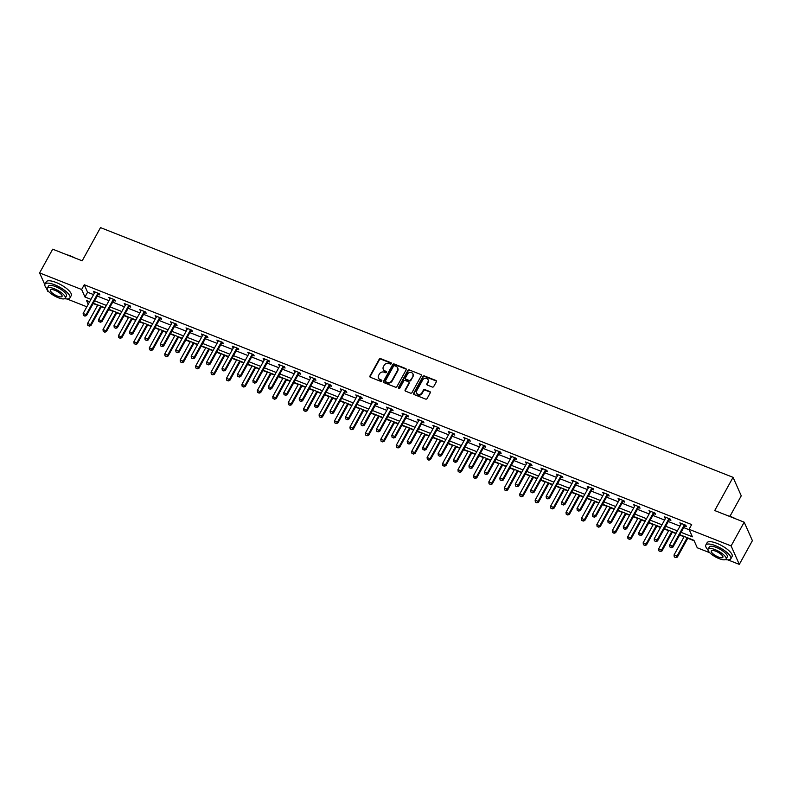 <?xml version="1.0" encoding="UTF-8"?>
<svg xmlns="http://www.w3.org/2000/svg" width="792" height="792" viewBox="0 0 792 792"><rect width="100%" height="100%" fill="white"/><g stroke="black" fill="none" stroke-linecap="round" stroke-linejoin="round"><path stroke-width="1.19" d="M391.327 363.657A0.782 0.693 -23.9 0 0 391.01 362.746L380.695 358.667A1.119 0.98 -23.9 0 0 379.21 359.212L369.953 375.982A1.119 0.98 -23.9 0 0 370.408 377.299L380.724 381.368A0.782 0.693 -23.9 0 0 381.803 380.398A0.782 0.693 -23.9 0 0 381.447 380.061L380.111 379.536A3.584 3.148 -23.9 0 1 378.645 375.329L379.418 373.933A3.584 3.148 -23.9 0 1 384.17 372.181L385.506 372.705A0.782 0.693 -23.9 0 0 386.585 371.735A0.782 0.693 -23.9 0 0 386.229 371.398L384.892 370.874A3.584 3.148 -23.9 0 1 383.427 366.666L384.199 365.27A3.584 3.148 -23.9 0 1 388.951 363.518L390.288 364.043A0.782 0.693 -23.9 0 0 391.327 363.657M391.416 363.35A0.782 0.693 -23.9 0 0 391.228 363.241L380.912 359.162A1.119 0.98 -23.9 0 0 379.427 359.716L370.171 376.477A1.119 0.98 -23.9 0 0 370.052 377.051M381.853 380.675A0.782 0.693 -23.9 0 0 381.665 380.566L380.111 379.536M386.635 372.012A0.782 0.693 -23.9 0 0 386.447 371.903L384.892 370.874M432.274 387.031A1.119 0.98 -23.9 0 0 433.759 386.476L436.352 381.774A1.119 0.98 -23.9 0 0 435.897 380.467L424.433 375.943A1.119 0.98 -23.9 0 0 422.948 376.487L413.701 393.248A1.119 0.98 -23.9 0 0 414.157 394.565L425.611 399.089A1.119 0.98 -23.9 0 0 427.096 398.544L430.234 392.862A1.119 0.98 -23.9 0 0 429.779 391.545L424.868 389.615A1.119 0.98 -23.9 0 0 423.383 390.159L421.829 392.971A3 2.633 -23.9 0 1 416.642 390.921L422.73 379.883A3 2.633 -23.9 0 1 427.928 381.942L426.908 383.773A1.119 0.98 -23.9 0 0 427.363 385.09L432.274 387.031M44.807 284.645L39.6 272.913L52.698 249.183L82.18 260.825L100.505 227.611L733.055 477.338L714.721 510.553L744.193 522.195L731.105 545.916L739.302 564.389L727.848 559.865M39.6 272.913L81.645 289.506L84.972 297L90.951 299.356M681.09 532.343L692.386 536.808L689.06 529.313L691.673 524.571L84.259 284.764L81.645 289.506M689.06 529.313L731.105 545.916M406.157 369.854A1.119 0.98 -23.9 0 0 405.692 368.537L394.238 364.013A1.119 0.98 -23.9 0 0 392.753 364.567L383.496 381.328A1.119 0.98 -23.9 0 0 383.952 382.645L395.416 387.169A1.119 0.98 -23.9 0 0 396.901 386.615L406.157 369.854M409.335 369.973L420.8 374.497A1.119 0.98 -23.9 0 1 421.255 375.814L411.998 392.584A1.119 0.98 -23.9 0 1 410.513 393.129L405.613 391.189A1.119 0.98 -23.9 0 1 405.148 389.882L408.91 383.08A1.119 0.98 -23.9 0 0 408.444 381.764L405.197 380.477A1.119 0.98 -23.9 0 0 403.712 381.031L399.802 388.11A0.782 0.693 -23.9 0 1 398.445 387.565L407.85 370.527A1.119 0.98 -23.9 0 1 409.335 369.973L420.8 374.497M729.937 516.315L741.253 495.812L733.055 477.338M84.259 284.764L87.585 292.248L93.565 294.614M97.267 296.079L108.999 300.703M112.702 302.168L124.433 306.801M128.136 308.266L139.867 312.889M143.57 314.355L155.301 318.988M159.004 320.443L170.735 325.076M174.438 326.542L186.169 331.175M189.872 332.63L201.594 337.263M205.296 338.728L217.028 343.352M220.73 344.817L232.462 349.45M236.165 350.915L247.896 355.539M251.599 357.004L263.33 361.637M267.033 363.092L278.764 367.726M282.467 369.191L294.198 373.824M297.901 375.279L309.623 379.913M313.325 381.378L325.057 386.001M328.759 387.466L340.491 392.099M344.193 393.565L355.925 398.188M359.627 399.653L371.359 404.286M375.062 405.742L386.793 410.375M390.496 411.84L402.227 416.473M405.93 417.928L417.651 422.562M421.354 424.027L433.085 428.66M436.788 430.115L448.519 434.749M452.222 436.214L463.954 440.837M467.656 442.302L479.388 446.935M483.09 448.391L494.822 453.024M498.524 454.489L510.256 459.122M513.958 460.578L525.68 465.211M529.383 466.676L541.114 471.309M544.817 472.765L556.548 477.398M560.251 478.863L571.982 483.486M575.685 484.952L587.417 489.585M591.119 491.05L602.851 495.673M606.553 497.138L618.285 501.772M621.987 503.227L633.709 507.86M637.412 509.325L649.143 513.958M652.846 515.414L664.577 520.047M668.28 521.512L680.011 526.136M683.714 527.601L689.268 529.798M98.327 294.327L99.881 294.941L99.327 293.693L93.387 291.347L94.545 292.842M113.761 300.425L115.315 301.039L114.761 299.792L108.821 297.445L109.979 298.93M129.195 306.514L130.739 307.128L130.185 305.88L124.255 303.534L125.413 305.029M144.629 312.612L146.174 313.226L145.619 311.969L139.689 309.632L140.847 311.117M160.053 318.701L161.608 319.315L161.053 318.067L155.123 315.721L156.281 317.206M175.487 324.799L177.042 325.403L176.487 324.156L170.547 321.819L171.715 323.304M190.921 330.888L192.476 331.502L191.921 330.254L185.981 327.908L187.15 329.393M206.356 336.976L207.91 337.59L207.355 336.343L201.415 333.996L202.574 335.491M221.79 343.075L223.344 343.688L222.79 342.441L216.85 340.095L218.008 341.58M237.224 349.163L238.768 349.777L238.214 348.529L232.284 346.183L233.442 347.678M252.658 355.262L254.202 355.875L253.648 354.628L247.718 352.282L248.876 353.767M268.082 361.35L269.636 361.964L269.082 360.716L263.152 358.37L264.31 359.855M283.516 367.448L285.07 368.052L284.516 366.805L278.576 364.468L279.744 365.953M298.95 373.537L300.505 374.151L299.95 372.903L294.01 370.557L295.178 372.042M314.384 379.625L315.939 380.239L315.384 378.992L309.444 376.655L310.603 378.14M329.818 385.724L331.373 386.338L330.818 385.09L324.878 382.744L326.037 384.229M345.253 391.812L346.797 392.426L346.243 391.179L340.312 388.832L341.471 390.327M360.687 397.911L362.231 398.524L361.677 397.277L355.747 394.931L356.905 396.416M376.111 403.999L377.665 404.613L377.111 403.366L371.181 401.019L372.339 402.514M391.545 410.098L393.099 410.702L392.545 409.454L386.605 407.118L387.773 408.603M406.979 416.186L408.533 416.8L407.979 415.553L402.039 413.206L403.207 414.691M422.413 422.275L423.967 422.888L423.413 421.641L417.473 419.305L418.631 420.79M437.847 428.373L439.402 428.987L438.847 427.739L432.907 425.393L434.065 426.878M453.281 434.462L454.826 435.075L454.271 433.828L448.341 431.482L449.5 432.977M468.715 440.56L470.26 441.174L469.705 439.926L463.775 437.58L464.934 439.065M484.14 446.648L485.694 447.262L485.14 446.015L479.209 443.668L480.368 445.163M499.574 452.747L501.128 453.361L500.574 452.103L494.634 449.767L495.802 451.252M515.008 458.835L516.562 459.449L516.008 458.202L510.068 455.855L511.236 457.34M530.442 464.934L531.996 465.538L531.442 464.29L525.502 461.954L526.66 463.439M545.876 471.022L547.43 471.636L546.876 470.389L540.936 468.042L542.094 469.527M561.31 477.111L562.855 477.725L562.3 476.477L556.37 474.131L557.528 475.626M576.744 483.209L578.289 483.823L577.734 482.575L571.804 480.229L572.962 481.714M592.168 489.298L593.723 489.911L593.168 488.664L587.238 486.318L588.397 487.813M607.603 495.396L609.157 496.01L608.602 494.752L602.663 492.416L603.831 493.901M623.037 501.485L624.591 502.098L624.037 500.851L618.097 498.505L619.255 499.99M638.471 507.583L640.025 508.187L639.471 506.939L633.531 504.603L634.689 506.088M653.905 513.671L655.459 514.285L654.905 513.038L648.965 510.692L650.123 512.177M669.339 519.76L670.883 520.374L670.329 519.126L664.399 516.79L665.557 518.275M684.773 525.858L686.317 526.472L685.763 525.225L679.833 522.878L680.991 524.363M93.169 303.514L97.634 305.276M101.336 306.742L104.9 308.147M108.603 309.603L113.058 311.365M116.761 312.83L120.325 314.236M124.027 315.701L128.492 317.463M132.195 318.919L135.759 320.324M139.461 321.79L143.926 323.552M147.629 325.017L151.193 326.423M154.895 327.888L159.36 329.65M163.063 331.106L166.627 332.511M170.329 333.977L174.794 335.739M178.497 337.204L182.061 338.61M185.764 340.065L190.228 341.827M193.931 343.292L197.495 344.698M201.198 346.163L205.663 347.926M209.365 349.391L212.929 350.797M216.632 352.252L221.087 354.014M224.789 355.479L228.353 356.885M232.056 358.35L236.521 360.113M240.224 361.568L243.787 362.983M247.49 364.439L251.955 366.201M255.658 367.666L259.222 369.072M262.924 370.537L267.389 372.299M271.092 373.755L274.656 375.161M278.358 376.626L282.823 378.388M286.526 379.853L290.09 381.259M293.792 382.714L298.257 384.476M301.96 385.942L305.524 387.347M309.227 388.813L313.691 390.575M317.394 392.04L320.958 393.446M324.661 394.901L329.116 396.663M332.818 398.128L336.382 399.534M340.085 401L344.55 402.762M348.252 404.217L351.816 405.633M355.519 407.088L359.984 408.85M363.686 410.315L367.25 411.721M370.953 413.186L375.418 414.949M379.12 416.404L382.685 417.81M386.387 419.275L390.852 421.037M394.555 422.502L398.119 423.908M401.821 425.373L406.286 427.135M409.989 428.591L413.553 429.997M417.255 431.462L421.72 433.224M425.423 434.689L428.987 436.095M432.689 437.55L437.144 439.312M440.847 440.778L444.411 442.183M448.114 443.649L452.578 445.411M456.281 446.866L459.845 448.282M463.548 449.737L468.013 451.499M471.715 452.965L475.279 454.37M478.982 455.836L483.447 457.598M487.149 459.053L490.713 460.459M494.416 461.924L498.881 463.686M502.583 465.151L506.147 466.557M509.85 468.022L514.315 469.785M518.018 471.24L521.582 472.646M525.284 474.111L529.749 475.873M533.452 477.338L537.016 478.744M540.718 480.2L545.173 481.962M548.876 483.427L552.44 484.833M556.142 486.298L560.607 488.06M564.31 489.525L567.874 490.931M571.577 492.386L576.041 494.149M579.744 495.614L583.308 497.02M587.011 498.485L591.476 500.247M595.178 501.702L598.742 503.118M602.445 504.573L606.91 506.335M610.612 507.801L614.176 509.207M617.879 510.672L622.344 512.434M626.046 513.889L629.61 515.295M633.313 516.76L637.778 518.522M641.48 519.988L645.044 521.393M648.747 522.849L653.202 524.611M656.905 526.076L660.469 527.482M664.171 528.947L668.636 530.709M672.339 532.174L675.903 533.58M679.605 535.036L684.07 536.798M687.773 538.263L694.148 540.778M48.916 291.822L47.807 291.377L46.322 288.05M744.193 522.195L752.4 540.659L739.302 564.389M709.751 552.717L697.257 547.787L693.931 540.302L679.784 534.709M86.843 306.791L67.013 298.97M89.644 301.722L86.526 300.495L88.219 304.306M676.081 533.254L664.359 528.62M660.657 527.155L648.925 522.532M645.223 521.067L633.491 516.433M629.788 514.968L618.057 510.345M614.354 508.88L602.623 504.247M598.92 502.791L587.189 498.158M583.486 496.693L571.755 492.06M568.052 490.604L556.331 485.971M552.628 484.506L540.896 479.873M537.194 478.418L525.462 473.784M521.76 472.319L510.028 467.696M506.326 466.231L494.594 461.597M490.892 460.142L479.16 455.509M475.457 454.044L463.726 449.41M460.023 447.955L448.302 443.322M444.599 441.857L432.868 437.224M429.165 435.768L417.433 431.135M413.731 429.67L401.999 425.047M398.297 423.581L386.565 418.948M382.863 417.483L371.131 412.86M367.429 411.394L355.707 406.761M351.995 405.306L340.273 400.673M336.57 399.208L324.839 394.574M321.136 393.119L309.405 388.486M305.702 387.021L293.971 382.397M290.268 380.932L278.537 376.299M274.834 374.834L263.102 370.21M259.4 368.745L247.678 364.112M243.976 362.657L232.244 358.024M228.541 356.558L216.81 351.925M213.107 350.47L201.376 345.837M197.673 344.372L185.942 339.748M182.239 338.283L170.508 333.65M166.805 332.185L155.074 327.561M151.371 326.096L139.649 321.463M135.947 320.008L124.215 315.374M120.513 313.909L108.781 309.276M105.079 307.821L93.347 303.188M94.654 300.821L106.385 305.455M110.088 306.91L121.819 311.543M125.522 313.008L137.244 317.642M140.946 319.097L152.678 323.73M156.38 325.195L168.112 329.818M171.815 331.284L183.546 335.917M187.249 337.372L198.98 342.005M202.683 343.471L214.414 348.104M218.117 349.559L229.848 354.192M233.551 355.657L245.273 360.291M248.975 361.746L260.707 366.379M264.409 367.844L276.141 372.468M279.843 373.933L291.575 378.566M295.277 380.031L307.009 384.655M310.712 386.12L322.443 390.753M326.146 392.208L337.877 396.841M341.58 398.307L353.301 402.94M357.004 404.395L368.735 409.028M372.438 410.494L384.17 415.117M387.872 416.582L399.604 421.215M403.306 422.68L415.038 427.304M418.74 428.769L430.472 433.402M434.174 434.858L445.906 439.491M449.608 440.956L461.33 445.589M465.033 447.044L476.764 451.678M480.467 453.143L492.198 457.766M495.901 459.231L507.632 463.865M511.335 465.33L523.067 469.953M526.769 471.418L538.501 476.051M542.203 477.507L553.935 482.14M557.637 483.605L569.359 488.238M573.062 489.694L584.793 494.327M588.496 495.792L600.227 500.425M603.93 501.88L615.661 506.514M619.364 507.979L631.095 512.602M634.798 514.067L646.529 518.701M650.232 520.156L661.963 524.789M665.666 526.254L677.388 530.888M87.585 292.248L84.972 297M93.941 292.604L94.406 291.753M109.375 298.693L109.841 297.851M124.809 304.781L125.275 303.94M140.243 310.88L140.709 310.028M155.678 316.968L156.143 316.127M171.102 323.067L171.577 322.215M186.536 329.155L187.001 328.314M201.97 335.254L202.435 334.402M217.404 341.342L217.869 340.501M232.838 347.431L233.303 346.589M248.272 353.529L248.738 352.688M263.706 359.618L264.172 358.776M279.13 365.716L279.606 364.865M294.565 371.804L295.03 370.963M309.999 377.903L310.464 377.051M325.433 383.991L325.898 383.15M340.867 390.08L341.332 389.238M356.301 396.178L356.766 395.337M371.735 402.267L372.2 401.425M387.159 408.365L387.635 407.514M402.593 414.454L403.059 413.612M418.027 420.552L418.493 419.701M433.462 426.64L433.927 425.799M448.896 432.739L449.361 431.887M464.33 438.827L464.795 437.986M479.764 444.916L480.229 444.074M495.188 451.014L495.663 450.163M510.622 457.103L511.087 456.261M526.056 463.201L526.522 462.35M541.49 469.29L541.956 468.448M556.924 475.388L557.39 474.537M572.359 481.477L572.824 480.635M587.793 487.565L588.258 486.724M603.217 493.663L603.692 492.812M618.651 499.752L619.116 498.91M634.085 505.85L634.55 504.999M649.519 511.939L649.984 511.097M664.953 518.037L665.419 517.186M680.387 524.126L680.853 523.284M383.387 369.597A3.584 3.148 -23.9 0 0 385.11 371.379M378.606 378.259A3.584 3.148 -23.9 0 0 380.328 380.041M406.276 369.28A1.119 0.98 -23.9 0 0 405.92 369.042L394.456 364.518A1.119 0.98 -23.9 0 0 392.971 365.062L383.724 381.833A1.119 0.98 -23.9 0 0 383.595 382.397M394.584 365.746A0.782 0.693 -23.9 0 0 393.545 366.122L385.427 380.843A0.782 0.693 -23.9 0 0 385.744 381.764L387.149 382.318A3.584 3.148 -23.9 0 0 391.901 380.566L397.455 370.507A3.584 3.148 -23.9 0 0 395.99 366.3L394.584 365.746M385.555 381.655A0.782 0.693 -23.9 0 0 385.961 382.259L385.744 381.764M397.723 368.082A3.584 3.148 -23.9 0 1 397.673 371.002L392.129 381.061A3.584 3.148 -23.9 0 1 387.377 382.813L385.961 382.259M409.028 382.506A1.119 0.98 -23.9 0 1 409.127 383.575L405.375 390.377A1.119 0.98 -23.9 0 0 405.247 390.951M409.563 370.478A1.119 0.98 -23.9 0 0 408.078 371.022L398.663 388.07A0.782 0.693 -23.9 0 0 398.574 388.377M412.8 376.022A3 2.633 -23.9 0 0 407.603 373.973L405.454 377.863A1.119 0.98 -23.9 0 0 405.92 379.18L409.167 380.457A1.119 0.98 -23.9 0 0 410.652 379.913L413.018 376.527A3 2.633 -23.9 0 0 413.038 374.042M405.553 378.932A1.119 0.98 -23.9 0 0 406.138 379.675L405.92 379.18M413.018 376.527L410.88 380.407A1.119 0.98 -23.9 0 1 409.395 380.962L406.138 379.675M428.165 379.952A3 2.633 -23.9 0 1 428.145 382.437L427.135 384.278A1.119 0.98 -23.9 0 0 427.007 384.843M416.622 393.406A3 2.633 -23.9 0 0 422.057 393.476L421.829 392.971M430.353 392.288A1.119 0.98 -23.9 0 0 429.997 392.05L425.096 390.11A1.119 0.98 -23.9 0 0 423.611 390.654L422.057 393.476M436.471 381.209A1.119 0.98 -23.9 0 0 436.115 380.962L424.661 376.438A1.119 0.98 -23.9 0 0 423.175 376.982L413.919 393.753A1.119 0.98 -23.9 0 0 413.8 394.317M97.812 304.95L87.585 323.463L90.555 324.641L100.782 306.118M89.298 325.957L87.813 325.363L89.367 326.106L90.555 324.641L90.951 325.532L101.515 306.415M87.585 323.463L87.813 325.363M89.367 326.106L90.951 325.532M83.378 315.384L84.932 316.117L83.378 315.384L83.15 313.483L94.674 292.604A1.138 1 -23.9 0 0 94.793 292.298L94.862 291.931M98.139 293.228L97.852 293.505A1.138 1 -23.9 0 0 97.644 293.773L86.12 314.652L86.516 315.553L84.932 316.117M99.069 293.594L98.248 294.406A1.138 1 -23.9 0 0 98.05 294.673L86.516 315.553M83.15 313.483L86.12 314.652L84.863 315.968M66.815 254.767A13.919 4.356 28.9 0 1 70.736 256.014A13.919 4.356 28.9 0 1 74.973 257.984M72.616 257.053A14.266 4.465 -151.1 0 0 70.508 256.153A14.266 4.465 -151.1 0 0 68.488 255.42M64.726 298.673A14.266 4.465 -151.1 0 0 69.953 297.94A14.266 4.465 -151.1 0 0 54.688 284.803A14.266 4.465 -151.1 0 0 44.976 284.15A14.266 4.465 -151.1 0 0 47.144 288.971M69.953 297.94L71.26 295.565A14.266 4.465 -151.1 0 0 56.004 282.437A14.266 4.465 -151.1 0 0 46.282 281.784L44.976 284.15M47.263 288.268L48.47 286.08A10.266 3.208 28.9 0 1 55.47 286.555A10.266 3.208 28.9 0 1 66.459 296.01L65.251 298.188A10.266 3.208 -151.1 0 0 54.262 288.733A10.266 3.208 -151.1 0 0 47.263 288.268A10.266 3.208 -151.1 0 0 58.252 297.723A10.266 3.208 -151.1 0 0 65.251 298.188M57.549 296.129A6.623 2.069 -151.1 0 0 62.053 296.426A6.623 2.069 -151.1 0 0 54.975 290.337A6.623 2.069 -151.1 0 0 50.46 290.03A6.623 2.069 -151.1 0 0 57.549 296.129M727.65 515.661A13.919 4.356 28.9 0 1 731.57 516.909A13.919 4.356 28.9 0 1 735.808 518.879M733.451 517.948A14.266 4.465 -151.1 0 0 731.343 517.047A14.266 4.465 -151.1 0 0 729.323 516.315M725.551 559.568A14.266 4.465 -151.1 0 0 730.788 558.835A14.266 4.465 -151.1 0 0 715.523 545.698A14.266 4.465 -151.1 0 0 705.811 545.044A14.266 4.465 -151.1 0 0 707.979 549.866M730.788 558.835L732.095 556.459A14.266 4.465 -151.1 0 0 716.839 543.332A14.266 4.465 -151.1 0 0 707.117 542.678L705.811 545.044M708.097 549.163L709.305 546.975A10.266 3.208 28.9 0 1 716.305 547.45A10.266 3.208 28.9 0 1 727.294 556.905L726.086 559.093A10.266 3.208 -151.1 0 0 715.097 549.628A10.266 3.208 -151.1 0 0 708.097 549.163A10.266 3.208 -151.1 0 0 719.087 558.617A10.266 3.208 -151.1 0 0 726.086 559.093M718.384 557.024A6.623 2.069 -151.1 0 0 722.888 557.321A6.623 2.069 -151.1 0 0 715.81 551.232A6.623 2.069 -151.1 0 0 711.295 550.925A6.623 2.069 -151.1 0 0 718.384 557.024M113.246 311.038L103.019 329.561L105.989 330.729L116.206 312.216M104.732 332.046L103.247 331.462L104.801 332.195L105.989 330.729L106.385 331.63L116.949 312.503M103.019 329.561L103.247 331.462M104.801 332.195L106.385 331.63M128.68 317.137L118.454 335.65L121.424 336.828L131.64 318.305M120.166 338.135L118.681 337.55L120.236 338.293L121.424 336.828L121.819 337.719L132.383 318.592M118.454 335.65L118.681 337.55M120.236 338.293L121.819 337.719M98.812 321.473L100.366 322.215L98.812 321.473L98.584 319.572L110.108 298.703A1.138 1 -23.9 0 0 110.227 298.396L110.296 298.03M113.573 299.317L113.286 299.604A1.138 1 -23.9 0 0 113.078 299.871L101.554 320.75L101.95 321.641L100.366 322.215M114.503 299.693L113.682 300.495A1.138 1 -23.9 0 0 113.474 300.772L101.95 321.641M98.584 319.572L101.554 320.75L100.297 322.057M114.246 327.571L115.8 328.304L114.246 327.571L114.018 325.67L125.542 304.791A1.138 1 -23.9 0 0 125.651 304.484L125.73 304.118M129.007 305.415L128.72 305.692A1.138 1 -23.9 0 0 128.512 305.959L116.988 326.839L117.384 327.74L115.8 328.304M129.938 305.781L129.116 306.593A1.138 1 -23.9 0 0 128.908 306.86L117.384 327.74M114.018 325.67L116.988 326.839L115.731 328.155M144.104 323.225L133.888 341.748L136.858 342.916L147.074 324.403M135.6 344.233L134.115 343.649L135.66 344.381L136.858 342.916L137.254 343.817L147.807 324.69M133.888 341.748L134.115 343.649M135.66 344.381L137.254 343.817M159.538 329.323L149.322 347.837L152.282 349.005L162.508 330.492M151.034 350.321L149.549 349.737L151.094 350.47L152.282 349.005L152.688 349.906L163.241 330.779M149.322 347.837L149.549 349.737M151.094 350.47L152.688 349.906M174.973 335.412L164.756 353.935L167.716 355.103L177.943 336.58M166.459 356.42L164.974 355.836L166.528 356.568L167.716 355.103L168.122 356.004L178.675 336.877M164.756 353.935L164.974 355.836M166.528 356.568L168.122 356.004M129.68 333.66L131.234 334.392L129.68 333.66L129.452 331.759L140.976 310.88A1.138 1 -23.9 0 0 141.085 310.583L141.164 310.207M144.431 311.503L144.154 311.791A1.138 1 -23.9 0 0 143.946 312.058L132.422 332.927L132.818 333.828L131.234 334.392M145.372 311.87L144.55 312.682A1.138 1 -23.9 0 0 144.342 312.959L132.818 333.828M129.452 331.759L132.422 332.927L131.165 334.244M145.114 339.758L146.659 340.491L145.114 339.758L144.886 337.857L156.41 316.978A1.138 1 -23.9 0 0 156.519 316.671L156.588 316.305M159.865 317.602L159.578 317.879A1.138 1 -23.9 0 0 159.38 318.146L147.856 339.025L148.252 339.926L146.659 340.491M160.806 317.968L159.984 318.78A1.138 1 -23.9 0 0 159.776 319.047L148.252 339.926M144.886 337.857L147.856 339.025L146.599 340.342M160.548 345.847L162.093 346.579L160.548 345.847L160.321 343.946L171.844 323.067A1.138 1 -23.9 0 0 171.953 322.76L172.022 322.393M175.299 323.69L175.012 323.968A1.138 1 -23.9 0 0 174.804 324.245L163.281 345.114L163.687 346.015L162.093 346.579M176.24 324.057L175.418 324.868A1.138 1 -23.9 0 0 175.21 325.136L163.687 346.015M160.321 343.946L163.281 345.114L162.033 346.431M175.972 351.935L177.527 352.678L175.972 351.935L175.755 350.034L187.278 329.165A1.138 1 -23.9 0 0 187.387 328.858L187.457 328.492M190.733 329.779L190.446 330.066A1.138 1 -23.9 0 0 190.238 330.333L178.715 351.212L179.121 352.113L177.527 352.678M191.674 330.155L190.842 330.967A1.138 1 -23.9 0 0 190.644 331.234L179.121 352.113M175.755 350.034L178.715 351.212L177.458 352.529M191.407 358.033L192.961 358.766L191.407 358.033L191.179 356.133L202.702 335.254A1.138 1 -23.9 0 0 202.821 334.947L202.891 334.58M206.167 335.877L205.88 336.154A1.138 1 -23.9 0 0 205.672 336.432L194.149 357.301L194.545 358.202L192.961 358.766M207.098 336.244L206.276 337.055A1.138 1 -23.9 0 0 206.078 337.323L194.545 358.202M191.179 356.133L194.149 357.301L192.892 358.618M206.841 364.122L208.395 364.865L206.841 364.122L206.613 362.221L218.137 341.352A1.138 1 -23.9 0 0 218.255 341.045L218.325 340.679M221.602 341.966L221.315 342.253A1.138 1 -23.9 0 0 221.107 342.52L209.583 363.399L209.979 364.29L208.395 364.865M222.532 342.342L221.71 343.154A1.138 1 -23.9 0 0 221.503 343.421L209.979 364.29M206.613 362.221L209.583 363.399L208.326 364.706M222.275 370.22L223.829 370.953L222.275 370.22L222.047 368.32L233.571 347.44A1.138 1 -23.9 0 0 233.68 347.134L233.759 346.767M237.036 348.064L236.749 348.341A1.138 1 -23.9 0 0 236.541 348.609L225.017 369.488L225.413 370.389L223.829 370.953M237.966 348.43L237.145 349.242A1.138 1 -23.9 0 0 236.937 349.51L225.413 370.389M222.047 368.32L225.017 369.488L223.76 370.805M237.709 376.309L239.263 377.042L237.709 376.309L237.481 374.408L249.005 353.529A1.138 1 -23.9 0 0 249.114 353.232L249.193 352.866M252.46 354.153L252.183 354.44A1.138 1 -23.9 0 0 251.975 354.707L240.451 375.576L240.847 376.477L239.263 377.042M253.4 354.529L252.579 355.331A1.138 1 -23.9 0 0 252.371 355.608L240.847 376.477M237.481 374.408L240.451 375.576L239.194 376.893M253.143 382.407L254.687 383.14L253.143 382.407L252.915 380.507L264.439 359.627A1.138 1 -23.9 0 0 264.548 359.32L264.617 358.954M267.894 360.251L267.607 360.528A1.138 1 -23.9 0 0 267.409 360.796L255.885 381.675L256.281 382.576L254.687 383.14M268.834 360.617L268.013 361.429A1.138 1 -23.9 0 0 267.805 361.697L256.281 382.576M252.915 380.507L255.885 381.675L254.628 382.991M268.577 388.496L270.122 389.228L268.577 388.496L268.349 386.595L279.873 365.716A1.138 1 -23.9 0 0 279.982 365.409L280.051 365.043M283.328 366.34L283.041 366.617A1.138 1 -23.9 0 0 282.833 366.894L271.31 387.763L271.715 388.664L270.122 389.228M284.269 366.706L283.447 367.518A1.138 1 -23.9 0 0 283.239 367.785L271.715 388.664M268.349 386.595L271.31 387.763L270.062 389.08M284.001 394.584L285.556 395.327L284.001 394.584L283.783 392.683L295.307 371.814A1.138 1 -23.9 0 0 295.416 371.507L295.485 371.141M298.762 372.428L298.475 372.715A1.138 1 -23.9 0 0 298.267 372.983L286.744 393.862L287.149 394.762L285.556 395.327M299.703 372.804L298.871 373.616A1.138 1 -23.9 0 0 298.673 373.883L287.149 394.762M283.783 392.683L286.744 393.862L285.486 395.178M299.435 400.683L300.99 401.415L299.435 400.683L299.208 398.782L310.731 377.903A1.138 1 -23.9 0 0 310.85 377.596L310.919 377.23M314.196 378.526L313.909 378.804A1.138 1 -23.9 0 0 313.701 379.081L302.178 399.95L302.574 400.851L300.99 401.415M315.127 378.893L314.305 379.705A1.138 1 -23.9 0 0 314.097 379.972L302.574 400.851M299.208 398.782L302.178 399.95L300.92 401.267M314.87 406.771L316.424 407.514L314.87 406.771L314.642 404.87L326.165 384.001A1.138 1 -23.9 0 0 326.284 383.694L326.353 383.328M329.63 384.615L329.343 384.902A1.138 1 -23.9 0 0 329.135 385.169L317.612 406.048L318.008 406.94L316.424 407.514M330.561 384.991L329.739 385.803A1.138 1 -23.9 0 0 329.531 386.07L318.008 406.94M314.642 404.87L317.612 406.048L316.355 407.355M330.304 412.87L331.858 413.602L330.304 412.87L330.076 410.969L341.6 390.09A1.138 1 -23.9 0 0 341.708 389.783L341.788 389.417M345.065 390.713L344.777 390.991A1.138 1 -23.9 0 0 344.57 391.258L333.046 412.137L333.442 413.038L331.858 413.602M345.995 391.08L345.173 391.892A1.138 1 -23.9 0 0 344.965 392.159L333.442 413.038M330.076 410.969L333.046 412.137L331.789 413.454M345.738 418.958L347.282 419.691L345.738 418.958L345.51 417.057L357.034 396.188A1.138 1 -23.9 0 0 357.142 395.881L357.222 395.515M360.489 396.802L360.202 397.089A1.138 1 -23.9 0 0 360.004 397.356L348.48 418.235L348.876 419.126L347.282 419.691M361.429 397.178L360.608 397.98A1.138 1 -23.9 0 0 360.4 398.257L348.876 419.126M345.51 417.057L348.48 418.235L347.223 419.542M361.172 425.057L362.716 425.789L361.172 425.057L360.944 423.156L372.468 402.277A1.138 1 -23.9 0 0 372.577 401.97L372.646 401.603M375.923 402.9L375.636 403.178A1.138 1 -23.9 0 0 375.438 403.445L363.914 424.324L364.31 425.225L362.716 425.789M376.863 403.267L376.042 404.078A1.138 1 -23.9 0 0 375.834 404.346L364.31 425.225M360.944 423.156L363.914 424.324L362.657 425.641M376.606 431.145L378.15 431.878L376.606 431.145L376.378 429.244L387.902 408.365A1.138 1 -23.9 0 0 388.011 408.058L388.08 407.692M391.357 408.989L391.07 409.276A1.138 1 -23.9 0 0 390.862 409.543L379.338 430.412L379.744 431.313L378.15 431.878M392.297 409.355L391.476 410.167A1.138 1 -23.9 0 0 391.268 410.434L379.744 431.313M376.378 429.244L379.338 430.412L378.081 431.729M392.03 437.233L393.584 437.976L392.03 437.233L391.802 435.333L403.336 414.463A1.138 1 -23.9 0 0 403.445 414.157L403.514 413.79M406.791 415.087L406.504 415.364A1.138 1 -23.9 0 0 406.296 415.632L394.772 436.511L395.178 437.412L393.584 437.976M407.732 415.453L406.9 416.265A1.138 1 -23.9 0 0 406.702 416.533L395.178 437.412M391.802 435.333L394.772 436.511L393.515 437.827M407.464 443.332L409.018 444.065L407.464 443.332L407.237 441.431L418.76 420.552A1.138 1 -23.9 0 0 418.879 420.245L418.948 419.879M422.225 421.176L421.938 421.453A1.138 1 -23.9 0 0 421.73 421.73L410.207 442.599L410.603 443.5L409.018 444.065M423.156 421.542L422.334 422.354A1.138 1 -23.9 0 0 422.126 422.621L410.603 443.5M407.237 441.431L410.207 442.599L408.949 443.916M190.407 341.5L180.18 360.023L183.15 361.192L193.377 342.679M181.893 362.508L180.408 361.924L181.962 362.657L183.15 361.192L183.546 362.092L194.109 342.966M180.18 360.023L180.408 361.924M181.962 362.657L183.546 362.092M205.841 347.599L195.614 366.112L198.584 367.29L208.811 348.767M197.327 368.607L195.842 368.013L197.396 368.755L198.584 367.29L198.98 368.191L209.543 349.064M195.614 366.112L195.842 368.013M197.396 368.755L198.98 368.191M221.275 353.687L211.048 372.21L214.018 373.378L224.235 354.865M212.761 374.695L211.276 374.111L212.83 374.844L214.018 373.378L214.414 374.279L224.977 355.153M211.048 372.21L211.276 374.111M212.83 374.844L214.414 374.279M236.709 359.786L226.482 378.299L229.452 379.477L239.669 360.954M228.195 380.784L226.71 380.2L228.264 380.942L229.452 379.477L229.848 380.368L240.412 361.241M226.482 378.299L226.71 380.2M228.264 380.942L229.848 380.368M252.133 365.874L241.916 384.397L244.886 385.565L255.103 367.052M243.629 386.882L242.144 386.298L243.689 387.031L244.886 385.565L245.282 386.466L255.836 367.339M241.916 384.397L242.144 386.298M243.689 387.031L245.282 386.466M267.567 371.973L257.351 390.486L260.311 391.654L270.537 373.141M259.053 392.971L257.578 392.387L259.123 393.119L260.311 391.654L260.716 392.555L271.27 373.428M257.351 390.486L257.578 392.387M259.123 393.119L260.716 392.555M283.001 378.061L272.785 396.584L275.745 397.752L285.971 379.229M274.487 399.069L273.002 398.485L274.557 399.217L275.745 397.752L276.151 398.653L286.704 379.526M272.785 396.584L273.002 398.485M274.557 399.217L276.151 398.653M298.435 384.16L288.209 402.673L291.179 403.841L301.405 385.328M289.922 405.157L288.437 404.573L289.991 405.306L291.179 403.841L291.575 404.742L302.138 385.615M288.209 402.673L288.437 404.573M289.991 405.306L291.575 404.742M313.87 390.248L303.643 408.761L306.613 409.939L316.84 391.416M305.356 411.256L303.871 410.662L305.425 411.404L306.613 409.939L307.009 410.84L317.572 391.713M303.643 408.761L303.871 410.662M305.425 411.404L307.009 410.84M329.304 396.337L319.077 414.86L322.047 416.028L332.264 397.515M320.79 417.344L319.305 416.76L320.859 417.493L322.047 416.028L322.443 416.929L333.006 397.802M319.077 414.86L319.305 416.76M320.859 417.493L322.443 416.929M344.728 402.435L334.511 420.948L337.481 422.126L347.698 403.603M336.224 423.443L334.739 422.849L336.283 423.591L337.481 422.126L337.877 423.017L348.44 403.89M334.511 420.948L334.739 422.849M336.283 423.591L337.877 423.017M360.162 408.523L349.945 427.046L352.915 428.215L363.132 409.702M351.658 429.531L350.173 428.947L351.717 429.68L352.915 428.215L353.311 429.115L363.865 409.989M349.945 427.046L350.173 428.947M351.717 429.68L353.311 429.115M375.596 414.622L365.379 433.135L368.339 434.313L378.566 415.79M367.082 435.62L365.607 435.036L367.151 435.768L368.339 434.313L368.745 435.204L379.299 416.077M365.379 433.135L365.607 435.036M367.151 435.768L368.745 435.204M391.03 420.71L380.803 439.233L383.773 440.401L394 421.879M382.516 441.718L381.031 441.134L382.585 441.867L383.773 440.401L384.179 441.302L394.733 422.176M380.803 439.233L381.031 441.134M382.585 441.867L384.179 441.302M406.464 426.809L396.238 445.322L399.208 446.49L409.434 427.977M397.95 447.807L396.465 447.223L398.02 447.955L399.208 446.49L399.604 447.391L410.167 428.264M396.238 445.322L396.465 447.223M398.02 447.955L399.604 447.391M421.898 432.897L411.672 451.41L414.642 452.588L424.868 434.065M413.384 453.905L411.899 453.311L413.454 454.054L414.642 452.588L415.038 453.489L425.601 434.363M411.672 451.41L411.899 453.311M413.454 454.054L415.038 453.489M437.332 438.986L427.106 457.509L430.076 458.677L440.293 440.164M428.818 459.994L427.333 459.409L428.888 460.142L430.076 458.677L430.472 459.578L441.035 440.451M427.106 457.509L427.333 459.409M428.888 460.142L430.472 459.578M452.757 445.084L442.54 463.597L445.51 464.775L455.727 446.252M444.253 466.092L442.768 465.498L444.312 466.24L445.51 464.775L445.906 465.666L456.459 446.549M442.54 463.597L442.768 465.498M444.312 466.24L445.906 465.666M468.191 451.173L457.974 469.696L460.944 470.864L471.161 452.351M459.687 472.18L458.202 471.596L459.746 472.329L460.944 470.864L461.34 471.765L471.893 452.638M457.974 469.696L458.202 471.596M459.746 472.329L461.34 471.765M483.625 457.271L473.408 475.784L476.368 476.962L486.595 458.439M475.111 478.269L473.636 477.685L475.18 478.427L476.368 476.962L476.774 477.853L487.327 458.726M473.408 475.784L473.636 477.685M475.18 478.427L476.774 477.853M422.898 449.42L424.453 450.163L422.898 449.42L422.671 447.52L434.194 426.65A1.138 1 -23.9 0 0 434.313 426.343L434.382 425.977M437.659 427.264L437.372 427.551A1.138 1 -23.9 0 0 437.164 427.819L425.641 448.698L426.037 449.589L424.453 450.163M438.59 427.64L437.768 428.452A1.138 1 -23.9 0 0 437.56 428.719L426.037 449.589M422.671 447.52L425.641 448.698L424.383 450.014M438.332 455.519L439.887 456.251L438.332 455.519L438.105 453.618L449.628 432.739A1.138 1 -23.9 0 0 449.737 432.432L449.816 432.066M453.093 433.363L452.806 433.64A1.138 1 -23.9 0 0 452.598 433.907L441.075 454.786L441.471 455.687L439.887 456.251M454.024 433.729L453.202 434.541A1.138 1 -23.9 0 0 452.994 434.808L441.471 455.687M438.105 453.618L441.075 454.786L439.817 456.103M453.767 461.607L455.311 462.35L453.767 461.607L453.539 459.707L465.062 438.837A1.138 1 -23.9 0 0 465.171 438.53L465.25 438.164M468.517 439.451L468.23 439.738A1.138 1 -23.9 0 0 468.032 440.005L456.509 460.885L456.905 461.776L455.311 462.35M469.458 439.827L468.636 440.629A1.138 1 -23.9 0 0 468.428 440.906L456.905 461.776M453.539 459.707L456.509 460.885L455.252 462.191M469.201 467.706L470.745 468.438L469.201 467.706L468.973 465.805L480.497 444.926A1.138 1 -23.9 0 0 480.605 444.619L480.675 444.253M483.952 445.55L483.665 445.827A1.138 1 -23.9 0 0 483.466 446.094L471.943 466.973L472.339 467.874L470.745 468.438M484.892 445.916L484.07 446.728A1.138 1 -23.9 0 0 483.863 446.995L472.339 467.874M468.973 465.805L471.943 466.973L470.686 468.29M499.059 463.36L488.832 481.882L491.802 483.051L502.029 464.538M490.545 484.367L489.06 483.783L490.614 484.516L491.802 483.051L492.208 483.952L502.762 464.825M488.832 481.882L489.06 483.783M490.614 484.516L492.208 483.952M514.493 469.458L504.266 487.971L507.236 489.139L517.463 470.626M505.979 490.456L504.494 489.872L506.048 490.604L507.236 489.139L507.632 490.04L518.196 470.913M504.266 487.971L504.494 489.872M506.048 490.604L507.632 490.04M529.927 475.547L519.701 494.069L522.671 495.238L532.897 476.715M521.413 496.554L519.928 495.97L521.482 496.703L522.671 495.238L523.067 496.138L533.63 477.012M519.701 494.069L519.928 495.97M521.482 496.703L523.067 496.138M545.361 481.635L535.135 500.158L538.105 501.326L548.321 482.813M536.847 502.643L535.362 502.059L536.917 502.791L538.105 501.326L538.501 502.227L549.064 483.1M535.135 500.158L535.362 502.059M536.917 502.791L538.501 502.227M560.786 487.733L550.569 506.246L553.539 507.424L563.755 488.902M552.281 508.741L550.796 508.147L552.341 508.89L553.539 507.424L553.935 508.325L564.488 489.199M550.569 506.246L550.796 508.147M552.341 508.89L553.935 508.325M576.22 493.822L566.003 512.345L568.973 513.513L579.19 495M567.716 514.83L566.231 514.246L567.775 514.978L568.973 513.513L569.369 514.414L579.922 495.287M566.003 512.345L566.231 514.246M567.775 514.978L569.369 514.414M591.654 499.92L581.437 518.433L584.397 519.611L594.624 501.088M583.14 520.918L581.665 520.334L583.209 521.077L584.397 519.611L584.803 520.502L595.356 501.376M581.437 518.433L581.665 520.334M583.209 521.077L584.803 520.502M607.088 506.009L596.861 524.532L599.831 525.7L610.058 507.187M598.574 527.017L597.089 526.433L598.643 527.165L599.831 525.7L600.237 526.601L610.79 507.474M596.861 524.532L597.089 526.433M598.643 527.165L600.237 526.601M484.635 473.794L486.179 474.527L484.635 473.794L484.407 471.893L495.931 451.014A1.138 1 -23.9 0 0 496.04 450.717L496.109 450.341M499.386 451.638L499.099 451.925A1.138 1 -23.9 0 0 498.891 452.192L487.367 473.062L487.773 473.962L486.179 474.527M500.326 452.004L499.495 452.816A1.138 1 -23.9 0 0 499.297 453.093L487.773 473.962M484.407 471.893L487.367 473.062L486.11 474.378M500.059 479.893L501.613 480.625L500.059 479.893L499.831 477.992L511.365 457.113A1.138 1 -23.9 0 0 511.474 456.806L511.543 456.44M514.82 457.736L514.533 458.014A1.138 1 -23.9 0 0 514.325 458.281L502.801 479.16L503.207 480.061L501.613 480.625M515.76 458.103L514.929 458.915A1.138 1 -23.9 0 0 514.731 459.182L503.207 480.061M499.831 477.992L502.801 479.16L501.544 480.477M515.493 485.981L517.047 486.714L515.493 485.981L515.265 484.08L526.789 463.201A1.138 1 -23.9 0 0 526.908 462.894L526.977 462.528M530.254 463.825L529.967 464.102A1.138 1 -23.9 0 0 529.759 464.379L518.235 485.248L518.631 486.149L517.047 486.714M531.184 464.191L530.363 465.003A1.138 1 -23.9 0 0 530.155 465.27L518.631 486.149M515.265 484.08L518.235 485.248L516.978 486.565M530.927 492.07L532.481 492.812L530.927 492.07L530.699 490.169L542.223 469.3A1.138 1 -23.9 0 0 542.342 468.993L542.411 468.626M545.688 469.913L545.401 470.2A1.138 1 -23.9 0 0 545.193 470.468L533.669 491.347L534.065 492.248L532.481 492.812M546.619 470.29L545.797 471.101A1.138 1 -23.9 0 0 545.589 471.369L534.065 492.248M530.699 490.169L533.669 491.347L532.412 492.664M546.361 498.168L547.916 498.901L546.361 498.168L546.134 496.267L557.657 475.388A1.138 1 -23.9 0 0 557.766 475.081L557.845 474.715M561.122 476.012L560.835 476.289A1.138 1 -23.9 0 0 560.627 476.566L549.103 497.435L549.499 498.336L547.916 498.901M562.053 476.378L561.231 477.19A1.138 1 -23.9 0 0 561.023 477.457L549.499 498.336M546.134 496.267L549.103 497.435L547.846 498.752M561.795 504.257L563.34 504.999L561.795 504.257L561.568 502.356L573.091 481.487A1.138 1 -23.9 0 0 573.2 481.18L573.279 480.813M576.546 482.1L576.259 482.387A1.138 1 -23.9 0 0 576.061 482.655L564.538 503.534L564.934 504.425L563.34 504.999M577.487 482.477L576.665 483.288A1.138 1 -23.9 0 0 576.457 483.556L564.934 504.425M561.568 502.356L564.538 503.534L563.28 504.841M577.229 510.355L578.774 511.087L577.229 510.355L577.002 508.454L588.525 487.575A1.138 1 -23.9 0 0 588.634 487.268L588.703 486.902M591.98 488.199L591.693 488.476A1.138 1 -23.9 0 0 591.495 488.743L579.972 509.622L580.368 510.523L578.774 511.087M592.921 488.565L592.099 489.377A1.138 1 -23.9 0 0 591.891 489.644L580.368 510.523M577.002 508.454L579.972 509.622L578.714 510.939M592.663 516.443L594.208 517.176L592.663 516.443L592.436 514.543L603.959 493.663A1.138 1 -23.9 0 0 604.068 493.367L604.138 493M607.414 494.287L607.127 494.574A1.138 1 -23.9 0 0 606.919 494.842L595.396 515.711L595.802 516.612L594.208 517.176M608.355 494.663L607.523 495.465A1.138 1 -23.9 0 0 607.325 495.743L595.802 516.612M592.436 514.543L595.396 515.711L594.139 517.028M622.522 512.107L612.295 530.62L615.265 531.788L625.492 513.275M614.008 533.105L612.523 532.521L614.077 533.254L615.265 531.788L615.661 532.689L626.224 513.562M612.295 530.62L612.523 532.521M614.077 533.254L615.661 532.689M608.088 522.542L609.642 523.274L608.088 522.542L607.86 520.641L619.394 499.762A1.138 1 -23.9 0 0 619.502 499.455L619.572 499.089M622.849 500.386L622.562 500.663A1.138 1 -23.9 0 0 622.354 500.93L610.83 521.809L611.236 522.71L609.642 523.274M623.789 500.752L622.957 501.564A1.138 1 -23.9 0 0 622.76 501.831L611.236 522.71M607.86 520.641L610.83 521.809L609.573 523.126M637.956 518.196L627.729 536.719L630.699 537.887L640.926 519.364M629.442 539.203L627.957 538.619L629.511 539.352L630.699 537.887L631.095 538.788L641.659 519.661M627.729 536.719L627.957 538.619M629.511 539.352L631.095 538.788M623.522 528.63L625.076 529.363L623.522 528.63L623.294 526.729L634.818 505.85A1.138 1 -23.9 0 0 634.937 505.543L635.006 505.177M638.283 506.474L637.996 506.751A1.138 1 -23.9 0 0 637.788 507.028L626.264 527.898L626.66 528.799L625.076 529.363M639.213 506.84L638.392 507.652A1.138 1 -23.9 0 0 638.184 507.919L626.66 528.799M623.294 526.729L626.264 527.898L625.007 529.214M653.39 524.294L643.163 542.807L646.133 543.975L656.35 525.462M644.876 545.292L643.391 544.708L644.945 545.441L646.133 543.975L646.529 544.876L657.093 525.749M643.163 542.807L643.391 544.708M644.945 545.441L646.529 544.876M638.956 534.719L640.51 535.461L638.956 534.719L638.728 532.818L650.252 511.949A1.138 1 -23.9 0 0 650.371 511.642L650.44 511.276M653.717 512.563L653.43 512.85A1.138 1 -23.9 0 0 653.222 513.117L641.698 533.996L642.094 534.897L640.51 535.461M654.647 512.939L653.826 513.751A1.138 1 -23.9 0 0 653.618 514.018L642.094 534.897M638.728 532.818L641.698 533.996L640.441 535.313M668.814 530.383L658.597 548.896L661.567 550.074L671.784 531.551M660.31 551.39L658.825 550.796L660.37 551.539L661.567 550.074L661.963 550.975L672.517 531.848M658.597 548.896L658.825 550.796M660.37 551.539L661.963 550.975M654.39 540.817L655.944 541.55L654.39 540.817L654.162 538.916L665.686 518.037A1.138 1 -23.9 0 0 665.795 517.73L665.874 517.364M669.151 518.661L668.864 518.938A1.138 1 -23.9 0 0 668.656 519.215L657.132 540.085L657.528 540.986L655.944 541.55M670.082 519.027L669.26 519.839A1.138 1 -23.9 0 0 669.052 520.106L657.528 540.986M654.162 538.916L657.132 540.085L655.875 541.401M684.248 536.471L674.032 554.994L677.002 556.162L687.218 537.649M675.744 557.479L674.259 556.895L675.804 557.627L677.002 556.162L677.398 557.063L687.951 537.936M674.032 554.994L674.259 556.895M675.804 557.627L677.398 557.063M669.824 546.906L671.368 547.648L669.824 546.906L669.596 545.005L681.12 524.136A1.138 1 -23.9 0 0 681.229 523.829L681.298 523.462M684.575 524.749L684.288 525.037A1.138 1 -23.9 0 0 684.09 525.304L672.566 546.183L672.962 547.074L671.368 547.648M685.516 525.126L684.694 525.938A1.138 1 -23.9 0 0 684.486 526.205L672.962 547.074M669.596 545.005L672.566 546.183L671.309 547.49M391.228 363.241L391.01 362.746M381.665 380.566L381.447 380.061M386.447 371.903L386.229 371.398M370.171 376.477L369.953 375.982M379.427 359.716L379.21 359.212M380.912 359.162L380.695 358.667M383.724 381.833L383.496 381.328M392.971 365.062L392.753 364.567M394.456 364.518L394.238 364.013M405.92 369.042L405.692 368.537M387.377 382.813L387.149 382.318M392.129 381.061L391.901 380.566M397.673 371.002L397.455 370.507M405.375 390.377L405.148 389.882M409.127 383.575L408.91 383.08M398.663 388.07L398.445 387.565M408.078 371.022L407.85 370.527M409.395 380.962L409.167 380.457M410.88 380.407L410.652 379.913M427.135 384.278L426.908 383.773M428.145 382.437L427.928 381.942M423.611 390.654L423.383 390.159M425.096 390.11L424.868 389.615M429.997 392.05L429.779 391.545M413.919 393.753L413.701 393.248M423.175 376.982L422.948 376.487M424.661 376.438L424.433 375.943M436.115 380.962L435.897 380.467M97.644 293.773L98.05 294.673M97.852 293.505L98.248 294.406M113.078 299.871L113.474 300.772M113.286 299.604L113.682 300.495M128.512 305.959L128.908 306.86M128.72 305.692L129.116 306.593M143.946 312.058L144.342 312.959M144.154 311.791L144.55 312.682M159.38 318.146L159.776 319.047M159.578 317.879L159.984 318.78M174.804 324.245L175.21 325.136M175.012 323.968L175.418 324.868M190.238 330.333L190.644 331.234M190.446 330.066L190.842 330.967M205.672 336.432L206.078 337.323M205.88 336.154L206.276 337.055M221.107 342.52L221.503 343.421M221.315 342.253L221.71 343.154M236.541 348.609L236.937 349.51M236.749 348.341L237.145 349.242M251.975 354.707L252.371 355.608M252.183 354.44L252.579 355.331M267.409 360.796L267.805 361.697M267.607 360.528L268.013 361.429M282.833 366.894L283.239 367.785M283.041 366.617L283.447 367.518M298.267 372.983L298.673 373.883M298.475 372.715L298.871 373.616M313.701 379.081L314.097 379.972M313.909 378.804L314.305 379.705M329.135 385.169L329.531 386.07M329.343 384.902L329.739 385.803M344.57 391.258L344.965 392.159M344.777 390.991L345.173 391.892M360.004 397.356L360.4 398.257M360.202 397.089L360.608 397.98M375.438 403.445L375.834 404.346M375.636 403.178L376.042 404.078M390.862 409.543L391.268 410.434M391.07 409.276L391.476 410.167M406.296 415.632L406.702 416.533M406.504 415.364L406.9 416.265M421.73 421.73L422.126 422.621M421.938 421.453L422.334 422.354M437.164 427.819L437.56 428.719M437.372 427.551L437.768 428.452M452.598 433.907L452.994 434.808M452.806 433.64L453.202 434.541M468.032 440.005L468.428 440.906M468.23 439.738L468.636 440.629M483.466 446.094L483.863 446.995M483.665 445.827L484.07 446.728M498.891 452.192L499.297 453.093M499.099 451.925L499.495 452.816M514.325 458.281L514.731 459.182M514.533 458.014L514.929 458.915M529.759 464.379L530.155 465.27M529.967 464.102L530.363 465.003M545.193 470.468L545.589 471.369M545.401 470.2L545.797 471.101M560.627 476.566L561.023 477.457M560.835 476.289L561.231 477.19M576.061 482.655L576.457 483.556M576.259 482.387L576.665 483.288M591.495 488.743L591.891 489.644M591.693 488.476L592.099 489.377M606.919 494.842L607.325 495.743M607.127 494.574L607.523 495.465M622.354 500.93L622.76 501.831M622.562 500.663L622.957 501.564M637.788 507.028L638.184 507.919M637.996 506.751L638.392 507.652M653.222 513.117L653.618 514.018M653.43 512.85L653.826 513.751M668.656 519.215L669.052 520.106M668.864 518.938L669.26 519.839M684.09 525.304L684.486 526.205M684.288 525.037L684.694 525.938M383.486 369.854L383.259 369.349M378.705 378.507L378.477 378.012M385.605 381.922L385.387 381.427M397.851 368.32L397.624 367.825M409.177 382.744L408.959 382.239M413.167 374.279L412.939 373.784M405.623 379.2L405.405 378.695M428.284 380.2L428.066 379.695M416.721 393.664L416.493 393.169"/></g></svg>
